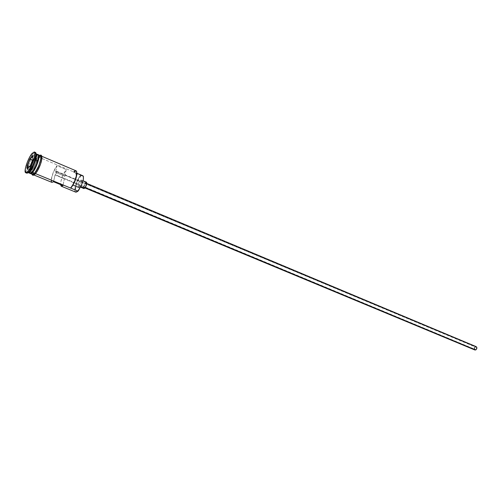 <?xml version="1.0" encoding="UTF-8"?>
<svg xmlns="http://www.w3.org/2000/svg" width="502" height="502" viewBox="0 0 502 502"><rect width="100%" height="100%" fill="white"/><g stroke="black" fill="none" stroke-linecap="round" stroke-linejoin="round"><path stroke-width="0.38" stroke-dasharray="2.51 1.88" d="M77.866 191.055C72.219 196.985 75.501 180.281 80.954 174.997L81.255 175.468C76.95 179.584 73.223 193.301 76.831 191.896L75.783 191.576L75.369 189.976L76.511 184.102L78.695 179.12L81.255 175.468L80.954 174.997L82.221 175.782L74.447 172.713L74.12 172.28L75.551 171.295L76.624 171.734C76.128 170.944 75.294 171.126 74.12 172.28L80.954 174.997C76.969 178.819 73.028 191.463 75.651 192.103M51.26 180.243L53.086 172.857L56.977 165.679L66.226 169.588L56.977 165.679L55.565 172.374L64.865 176.258L66.226 169.588L62.33 176.71L60.867 181.498L60.573 184.629C60.824 179.691 62.706 174.677 66.226 169.588L62.957 185.608L64.338 178.844L55.013 174.966L56.312 173.253L56.688 171.452L56.136 171.502L56.569 171.264C56.826 172.086 56.456 173.246 55.452 174.74L475.626 349.618C476.749 348.721 476.894 347.842 476.059 346.982L56.136 171.502L55.565 172.374L56.977 165.679C53.187 170.234 49.679 181.849 51.963 182.389L51.505 181.906M476.153 346.637L475.363 346.669L85.585 183.393L86.156 183.13C86.551 184.165 86.112 185.589 84.832 187.403L86.212 184.705L86.369 183.607L85.974 183.123L84.913 184.341L84.11 186.493L84.167 187.585L85.208 187.553L84.261 187.66C83.865 186.631 84.305 185.207 85.585 183.393L475.363 346.669C473.951 347.792 473.775 348.89 474.817 349.963L474.628 349.856M86.501 182.207L85.735 182.596L80.32 180.325L81.117 179.942C81.65 181.391 81.029 183.393 79.241 185.947L81.18 182.151L81.355 180.274L80.866 179.942L79.09 182.245L78.168 185.633L78.488 186.33L79.241 185.947L80.722 186.562L79.241 185.947L78.456 186.317C77.917 184.874 78.544 182.879 80.32 180.325L85.735 182.596C83.947 185.131 83.332 187.127 83.884 188.57M29.7 171.314C30.459 165.886 32.53 160.816 35.918 156.103C37.004 154.867 37.776 154.528 38.234 155.087M38.428 155.174C37.97 154.61 37.198 154.949 36.113 156.185C32.693 160.941 30.622 166.03 29.888 171.458M26.311 172.726C24.868 170.517 29.38 157.942 33.069 153.838L33.841 155.049C30.07 159.209 25.771 172.337 28.118 172.606L28.068 172.588C25.828 172.117 30.114 159.165 33.841 155.049L35.761 155.865C32.203 160.86 30.082 166.118 29.411 171.634C30.082 166.118 32.203 160.86 35.761 155.865L33.841 155.049L35.975 153.8L33.841 155.049L33.069 153.838C28.972 158.368 24.259 172.619 26.713 173.134M33.145 170.718L33.157 174.514L34.08 174.79L35.517 173.636C39.288 169.657 43.611 156.498 41.315 156.066L39.206 157.321L38.165 158.707L39.206 157.321L73.706 171.929L39.206 157.321L41.202 156.028L41.848 156.944L41.534 160.671L38.139 169.632L35.517 173.636L33.49 174.815L33.094 174.401L33.151 170.718C34.13 166.419 35.793 162.422 38.152 158.72L34.989 164.825L33.151 170.699M40.242 155.626L38.252 156.919L36.47 156.16L38.252 156.919C34.833 161.631 32.724 166.758 31.921 172.305L32.523 174.414M30.591 173.623C28.332 173.146 32.592 160.201 36.339 156.109C31.212 161.763 27.265 178.743 32.605 172.437M32.253 172.111C31.199 173.284 30.453 173.604 30.007 173.058C28.445 171.483 32.511 159.849 35.918 156.103L36.163 155.833M30.773 173.278L30.277 173.278L29.7 171.797M29.888 171.602L30.54 173.378M29.423 172.054L30.007 173.385M32.103 153.43L33.069 153.838L32.103 153.43M41.892 156.862L41.967 157.666C41.854 155.513 40.938 155.369 39.225 157.239C34.029 162.93 30.089 180.061 35.498 173.717L34.72 174.476M34.525 173.315C29.122 179.672 33.082 162.535 38.271 156.837L40.034 155.52M55.013 174.966L53.576 181.755L55.013 174.966L64.338 178.844L64.865 176.258L55.565 172.374L56.136 171.502L475.388 346.995L474.396 348.488L474.986 349.643L476.04 349.348L476.618 348.124L476.203 347.064L475.388 346.995C474.264 347.899 474.12 348.777 474.955 349.63L55.452 174.74L55.013 174.966M71.234 187.346L74.666 180.776L76.16 175.493L75.934 172.97L74.478 172.726L73.706 171.929L82.221 175.782L75.601 172.682C76.85 174.84 75.84 178.907 72.552 184.88L73.01 185.069L72.552 184.88L71.234 187.346M35.353 152.426L33.069 153.838L34.782 152.426M37.851 154.597L36.495 155.118M36.502 155.488L37.964 154.867L38.315 155.212M38.221 154.98L36.495 155.764M36.257 156.022L36.113 156.185C32.705 159.931 28.633 171.565 30.202 173.134C30.647 173.679 31.394 173.366 32.448 172.192M38.441 156.053L37.964 154.867L36.489 155.927L38.108 154.798M32.203 174.288L31.996 171.264L33.314 166.262L35.661 160.866L38.271 156.837M39.024 156.141L36.546 159.347L34.036 164.424L32.323 169.707L31.971 173.454M32.191 174.119L32.58 174.439M41.239 155.934L40.003 156.461L38.177 158.626M38.165 158.638L35.761 162.993L33.684 168.465L32.831 172.939L33.502 174.928M40.543 164.167L41.133 162.334M41.578 160.627L41.861 159.103M75.971 170.787L73.706 171.929M82.88 175.763L82.221 175.782M83.589 187.886L84.229 185.119L85.735 182.596M474.283 349.448L474.277 347.861L475.363 346.669M33.603 160.74L31.074 167.241L29.568 166.62L31.074 167.241L31.356 170.523L34.205 167.26L36.765 160.678L36.445 157.446L33.603 160.74L32.454 160.263L33.603 160.74L31.074 167.241L31.356 170.523L27.666 169.005L31.356 170.523L34.205 167.26L30.503 165.723L34.205 167.26L36.765 160.678L33.076 159.121L36.765 160.678L36.445 157.446L32.774 155.89L36.445 157.446L33.603 160.74M32.705 155.978L33.076 159.121L30.503 165.723L27.384 169.143L30.503 165.723L33.076 159.121L32.705 155.978M56.569 171.264L476.059 346.982M84.261 187.66L84.92 187.936M78.456 186.317L80.395 187.12M36.307 156.135L36.251 156.197C32.994 160.74 30.917 165.742 30.02 171.207M33.49 174.815L33.985 175.016M31.457 172.776L30.277 173.278L30.001 171.477M32.028 174.213C30.854 171.954 34.895 160.351 38.485 156.605L39.865 155.451M41.315 156.066L41.81 156.279M81.738 175.794L74.478 172.726M76.931 173.24L75.601 172.682M81.117 179.942L83.056 180.758M86.156 183.13L86.815 183.406M55.025 174.972L474.955 349.63"/><path stroke-width="0.75" d="M82.221 175.782L82.955 175.8L83.414 176.472L83.338 179.515L82.014 183.845L79.9 187.924L73.01 185.069L79.9 187.924L78.412 190.76L76.831 191.896L78.293 190.879L77.866 191.055L35.554 173.648L70.512 188.03C74.478 184.259 78.544 171.351 75.971 170.787L41.81 156.279M475.651 349.944L85.208 187.553L475.651 349.944C477.063 348.821 477.245 347.723 476.197 346.656L476.837 347.44L476.844 348.419L475.921 349.806L474.817 349.963L475.651 349.944M80.395 187.12L83.884 188.57L84.681 188.206L80.722 186.562L84.681 188.206C86.469 185.665 87.091 183.676 86.539 182.22L86.821 183.33L86.193 185.671L84.989 187.848L83.916 188.583M37.901 154.842C41.17 153.323 36.79 167.982 32.605 172.437L32.253 172.111C35.567 168.565 39.671 157.095 38.315 155.212C39.671 157.095 35.567 168.565 32.253 172.111L30.773 173.278M28.118 172.613L30.007 173.385L32.021 172.199C36.47 167.436 40.806 151.98 36.953 154.773M30.54 173.378L32.448 172.192C35.855 168.553 40.009 156.706 38.428 155.174M25.734 172.738C23.293 172.224 28.012 157.967 32.103 153.43L29.279 157.841L27.484 161.732L25.577 167.555L25.106 170.598L25.79 172.757L27.924 171.42L28.903 171.822L27.924 171.42L25.734 172.738L26.713 173.134L30.321 171.1C33.452 166.664 35.498 161.769 36.445 156.423L35.975 153.8C38.121 154.409 33.766 167.43 30.07 171.395L32.021 172.199L30.07 171.395L28.118 172.606L30.07 171.395L28.903 171.822C27.629 173.246 26.763 173.548 26.311 172.726M33.985 175.016L51.963 182.389L53.576 181.755L62.957 185.608L61.307 186.217L75.651 192.103L77.866 191.055L70.512 188.03L71.485 187.252C74.334 183.387 76.135 179.076 76.881 174.332L76.624 171.734L76.881 174.338L75.789 178.994L72.759 185.476L70.512 188.03L71.485 187.252M61.307 186.217L60.573 184.629L61.181 186.154L62.957 185.608L53.576 181.755L51.951 182.383M38.108 154.798L38.428 154.842C40.706 155.262 36.357 168.44 32.605 172.437L30.591 173.623L32.523 174.414L34.544 173.234L32.605 172.437L34.544 173.234C38.315 169.249 42.645 156.091 40.355 155.658L40.888 156.536L40.85 158.757L38.836 165.641L35.391 172.161L33.778 173.987L32.58 174.439M29.7 171.797L29.7 171.314M35.975 153.794L37.851 154.597C40.122 155.018 35.774 168.195 32.021 172.199C30.34 173.993 29.474 173.805 29.411 171.634L29.423 172.054M40.543 164.167L37.248 171.27L35.272 173.956L34.525 173.315L35.498 173.717C39.169 168.653 41.321 163.307 41.967 157.672L41.861 159.103M38.729 156.342C43.661 151.108 39.545 167.938 34.525 173.315L33.082 174.489L32.203 174.288M27.924 171.42L30.798 166.978L33.421 160.947L34.569 157.076L34.945 152.972L34.261 151.974L32.103 153.43L34.387 152.012C36.847 152.457 32.028 166.997 27.924 171.42M30.315 165.748L27.384 169.143L27.121 165.754L29.75 159.021L32.668 155.595L32.975 158.933L30.315 165.748L32.975 158.933L32.668 155.595L29.75 159.021L32.454 160.263L29.951 159.209L32.705 155.978L29.75 159.021L27.121 165.754L29.951 159.209L27.409 165.723L29.568 166.62L27.121 165.754L27.384 169.143L30.315 165.748M34.782 152.426C35.755 152.169 36.138 153.135 35.924 155.331C34.87 161.217 32.624 166.608 29.172 171.496L28.903 171.822C33.013 167.404 37.826 152.872 35.353 152.426L34.387 152.012M36.495 155.118L36.031 155.564M36.163 155.833L36.502 155.488M32.253 172.111L32.448 172.192C36.069 168.333 40.311 155.639 38.221 154.98M40.034 155.52L40.687 155.815L41.001 157.427L40.166 161.926L38.052 167.505L34.525 173.315M40.242 155.626L39.024 156.141M31.971 173.454L32.191 174.119M33.502 174.928L34.72 174.476M41.133 162.334L41.578 160.627M41.892 156.862L41.239 155.934M76.931 173.24L82.88 175.763C84.179 177.934 83.188 181.988 79.9 187.924L77.866 191.055M51.26 180.243L51.505 181.906M85.735 182.596L86.501 182.207M83.752 188.463L83.589 187.886M475.363 346.669L476.153 346.637M474.628 349.856L474.283 349.448M73.706 171.929C75.884 169.858 76.881 170.529 76.699 173.937C75.915 178.881 74.039 183.368 71.077 187.403M27.654 168.835L27.409 165.723L27.654 168.835M84.92 187.936L474.817 349.963M38.441 156.053C38.798 159.203 34.964 169.005 32.109 172.098L31.457 172.776M39.865 155.451C41.81 154.127 42.262 156.31 41.214 162.008C39.683 167.04 37.7 171.019 35.272 173.956C33.571 175.612 32.492 175.694 32.028 174.213M38.428 154.842L40.355 155.658M35.924 155.331L36.445 156.423M29.172 171.496L30.321 171.1M83.056 180.758L86.539 182.22M86.815 183.406L476.197 346.656M76.699 173.937L76.881 174.332"/></g></svg>
